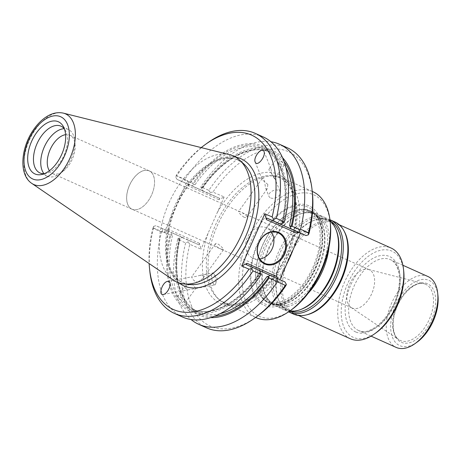 <?xml version="1.0" encoding="UTF-8"?>
<svg xmlns="http://www.w3.org/2000/svg" width="461" height="461" viewBox="0 0 461 461"><rect width="100%" height="100%" fill="white"/><g stroke="black" fill="none" stroke-linecap="round" stroke-linejoin="round"><path stroke-width="0.35" stroke-dasharray="2.31 1.73" d="M221.389 249.211L223.464 249.81C224.305 249.165 216.716 241.397 215.281 243.932C215.264 245.748 217.304 247.505 221.389 249.211M197.769 282.132L202.955 278.386L203.56 275.839L199.884 275.367C196.098 276.485 193.361 276.992 191.684 276.888L192.076 277.971C193.124 280.225 195.02 281.613 197.769 282.132M311.48 211.432A50.503 28.968 -65.8 0 0 264.51 245.938A50.503 28.968 -65.8 0 0 270.33 303.672A50.503 28.968 -65.8 0 0 285.947 303.574A50.503 28.968 -65.8 0 0 317.445 269.472A50.503 28.968 -65.8 0 0 322.014 223.268A50.503 28.968 -65.8 0 0 311.717 211.536A50.503 28.968 -65.8 0 0 311.48 211.432M309.688 210.625A50.503 28.968 114.2 0 1 309.919 210.729A50.503 28.968 114.2 0 1 315.739 268.463A50.503 28.968 114.2 0 1 268.769 302.963A50.503 28.968 114.2 0 1 268.538 302.865A50.503 28.968 114.2 0 1 257.578 289.272A50.503 28.968 114.2 0 1 292.481 211.564A50.503 28.968 114.2 0 1 309.688 210.625M329.039 246.94A50.503 28.968 -65.8 0 0 316.494 213.679A50.503 28.968 -65.8 0 0 316.263 213.581A50.503 28.968 -65.8 0 0 300.883 213.783A50.503 28.968 -65.8 0 0 269.38 247.88A50.503 28.968 -65.8 0 0 264.816 294.083A50.503 28.968 -65.8 0 0 275.113 305.816A50.503 28.968 -65.8 0 0 308.305 293.104M330.047 220.669A50.503 28.968 -65.8 0 0 325.645 217.794A50.503 28.968 -65.8 0 0 325.414 217.69A50.503 28.968 -65.8 0 0 278.444 252.196A50.503 28.968 -65.8 0 0 284.264 309.93A50.503 28.968 -65.8 0 0 289.341 311.308M329.938 219.73A50.503 28.968 -65.8 0 0 314.817 220.041A50.503 28.968 -65.8 0 0 283.313 254.138A50.503 28.968 -65.8 0 0 278.749 300.342A50.503 28.968 -65.8 0 0 288.563 311.849M335.003 221.995A50.503 28.968 -65.8 0 0 334.772 221.891A50.503 28.968 -65.8 0 0 287.802 256.397A50.503 28.968 -65.8 0 0 293.622 314.131M344.471 231.75A49.725 28.519 -65.8 0 0 335.694 223.159A49.725 28.519 -65.8 0 0 335.464 223.055A49.725 28.519 -65.8 0 0 289.214 257.025A49.725 28.519 -65.8 0 0 294.948 313.872A49.725 28.519 -65.8 0 0 307.205 314.725M350.372 338.766A49.725 28.519 114.2 0 1 344.638 281.919A49.725 28.519 114.2 0 1 390.888 247.949M376.09 332.779A47.235 27.095 114.2 0 1 353.466 337.429A47.235 27.095 114.2 0 1 356.923 267.824A47.235 27.095 114.2 0 1 403.727 271.252M427.998 276.537A38.845 22.284 -65.8 0 0 427.82 276.462A38.845 22.284 -65.8 0 0 391.683 302.998A38.845 22.284 -65.8 0 0 396.166 347.41M427.399 283.688A32.08 18.4 -65.8 0 0 393.268 321.375A32.08 18.4 -65.8 0 0 422.541 333.989A32.08 18.4 -65.8 0 0 427.399 283.688M437.95 295.622A35.739 20.497 -65.8 0 0 428.88 280.346A35.739 20.497 -65.8 0 0 391.527 317.715A35.739 20.497 -65.8 0 0 417.044 342.171M369.198 269.72A20.976 12.032 -65.8 0 0 368.172 269.368A20.976 12.032 -65.8 0 0 349.726 283.97A20.976 12.032 -65.8 0 0 351.069 307.452A20.976 12.032 -65.8 0 0 352.106 308.034A20.976 12.032 -65.8 0 0 371.675 293.824A20.976 12.032 -65.8 0 0 369.296 269.76A20.976 12.032 -65.8 0 0 369.198 269.72M149.105 170.864A20.976 12.032 -65.8 0 0 129.593 185.201A20.976 12.032 -65.8 0 0 132.013 209.179A20.976 12.032 -65.8 0 0 132.111 209.225A20.976 12.032 -65.8 0 0 151.623 194.894A20.976 12.032 -65.8 0 0 149.203 170.91A20.976 12.032 -65.8 0 0 149.105 170.864M244.232 217.385C240.7 214.907 238.81 212.942 238.568 211.495C238.694 210.781 248.479 215.483 246.75 217.367L244.232 217.385M308.553 205.664A54.565 31.296 -65.8 0 0 250.502 269.76A54.565 31.296 -65.8 0 0 300.284 291.219A54.565 31.296 -65.8 0 0 308.553 205.664M132.071 209.254A21.022 12.061 114.2 0 1 131.973 209.213A21.022 12.061 114.2 0 1 129.547 185.178A21.022 12.061 114.2 0 1 149.105 170.812A21.022 12.061 114.2 0 1 149.203 170.858A21.022 12.061 114.2 0 1 151.623 194.894A21.022 12.061 114.2 0 1 132.071 209.254M49.385 170.743A21.022 12.061 -65.8 0 0 52.612 173.567A21.022 12.061 -65.8 0 0 62.777 171.544A21.022 12.061 -65.8 0 0 75.074 144.155A21.022 12.061 -65.8 0 0 69.836 135.211A21.022 12.061 -65.8 0 0 69.744 135.171A21.022 12.061 -65.8 0 0 65.583 134.675M44.026 173.716A25.637 14.706 -65.8 0 0 47.27 176.229A25.637 14.706 -65.8 0 0 59.671 173.757A25.637 14.706 -65.8 0 0 74.67 140.363A25.637 14.706 -65.8 0 0 68.28 129.455A25.637 14.706 -65.8 0 0 68.165 129.403A25.637 14.706 -65.8 0 0 64.246 128.694M44.227 173.711A25.637 14.706 -65.8 0 0 44.498 173.693A25.637 14.706 -65.8 0 0 63.912 155.599A25.637 14.706 -65.8 0 0 64.54 129.068A25.637 14.706 -65.8 0 0 64.373 128.855M259.843 259.076A16.625 13.617 -66.7 0 1 253.222 258.327A16.625 13.617 -66.7 0 1 247.298 237.669A16.625 13.617 -66.7 0 1 266.383 227.792A16.625 13.617 -66.7 0 1 266.539 227.861A16.625 13.617 -66.7 0 1 271.471 232.09M229.63 154.706A69.069 39.617 -65.8 0 0 169.031 202.811A69.069 39.617 -65.8 0 0 173.324 280.063M182.475 317.012A98.671 56.594 -65.8 0 1 161.477 232.073L162.243 231.606L169.953 235.035A90.223 51.753 -65.8 0 0 189.99 311.129A90.223 51.753 -65.8 0 0 260.229 273.938L261.231 274.26M169.953 235.035L170.898 234.678L172.408 235.853L170.818 232.315L162.756 228.777L162.243 231.606M260.021 270.78L259.105 270.365L260.229 273.938M259.716 272.791C239.42 302.917 210.181 318.021 191.592 308.951A87.578 50.232 114.2 0 0 259.825 273.523L259.854 273.01A88.817 50.946 114.2 0 1 190.56 309.844A88.817 50.946 114.2 0 1 170.898 234.678M177.831 296.106L178.972 298.382C182.971 301.609 185.334 302.67 186.054 301.563L184.838 299.765L178.401 295.864L177.831 296.106L184.383 286.984L186.065 285.186L192.681 284.333L195.746 288.43L187.448 290.004L184.383 286.978M256.443 316.863A95.565 54.813 -65.8 0 1 189.771 244.307L201.042 249.165L199.452 243.339L199.164 244.929L188.076 240.152L188.163 241.921L185.639 242.924L177.704 239.357L177.958 238.665L181.306 237.11L182.302 237.473L178.897 239.052A90.223 51.753 -65.8 0 0 210.608 317.641M184.838 299.765A87.578 50.232 -65.8 0 1 179.49 239.034L179.836 238.694A88.817 50.946 -65.8 0 0 214.538 316.223M282.484 157.61A90.223 51.753 -65.8 0 0 201.797 187.362L202.926 190.935L202.039 190.612L200.915 186.786A98.671 56.594 -65.8 0 1 270.941 141.758M284.034 161.488A88.817 50.946 -65.8 0 0 202.177 188.29L202.206 187.777A87.578 50.232 -65.8 0 1 270.44 152.355L263.352 149.174A87.578 50.232 114.2 0 1 275.972 159.737L277.194 161.534L279.533 163.597L284.195 165.188L283.06 162.917C279.055 159.69 276.692 158.63 275.972 159.737L269.46 168.444L270.999 168.933L271.869 174.275L274.468 178.747L274.526 177.704L268.855 169.827L269.46 168.444M284.074 222.634L283.135 222.248L282.19 222.605L282.535 222.265L279.723 223.827M202.926 190.935L191.442 185.777L195.124 184.596L193.234 184.273A88.817 50.946 114.2 0 1 262.528 147.439A88.817 50.946 114.2 0 1 282.19 222.605L282.535 222.265A87.578 50.232 114.2 0 0 277.194 161.534M283.135 222.248A90.223 51.753 -65.8 0 0 263.098 146.154A90.223 51.753 -65.8 0 0 192.859 183.345L184.873 179.888L184.308 182.648L191.442 185.777M193.234 184.273L192.859 183.351M180.101 238.642C171.607 273.287 179.825 304.352 198.674 312.132A87.578 50.232 -65.8 0 1 186.054 301.563L195.746 288.43M259.992 270.693L259.105 270.365M270.065 197.665A6.062 3.797 158.1 0 1 269.224 196.87A6.062 3.797 158.1 0 1 268.982 196.415A6.062 3.797 158.1 0 1 273.189 190.635A6.062 3.797 158.1 0 1 280.225 191.897A6.062 3.797 158.1 0 1 277.17 197.124A6.062 3.797 158.1 0 1 270.065 197.665M214.175 284.708A6.062 1.896 79.5 0 1 211.714 278.317A6.062 1.896 79.5 0 1 212.63 273.004A6.062 1.896 79.5 0 1 213.835 273.788A6.062 1.896 79.5 0 1 213.927 273.915A6.062 1.896 79.5 0 1 215.685 283.751A6.062 1.896 79.5 0 1 214.843 284.921A6.062 1.896 79.5 0 1 214.175 284.708M267.853 184.481L262.43 179.951L262.251 178.488C265.092 176.315 264.574 184.602 265.72 188.301L265.997 188.843L267.265 188.785L267.853 184.481M161.477 232.073L153.432 228.454A98.671 56.594 -65.8 0 0 149.842 271.414M182.302 237.473L170.818 232.315M177.958 238.665L178.897 239.052M177.704 239.357A98.671 56.594 -65.8 0 0 191.09 319.542M201.797 187.362L200.8 187.039M184.873 179.888L176.638 175.883L175.543 176.868L176.062 175.532L187.333 180.389L188.924 186.215L187.575 183.922L177.012 179.369L184.308 182.648M263.329 136.998A98.671 56.594 -65.8 0 0 184.688 179.496M207.565 142.893A98.671 56.594 -65.8 0 0 176.638 175.883M185.639 242.924A98.671 56.594 -65.8 0 0 206.637 327.869M284.904 281.878L277.937 278.749M287.491 147.848A98.671 56.594 -65.8 0 0 208.85 190.347L200.915 186.786M153.599 226.397L155.87 225.683L166.951 230.46L169.562 229.912L164.191 232.609L152.919 227.751L153.599 226.397L153.432 228.454M162.756 228.777L155.87 225.683M152.919 227.751A95.565 54.813 -65.8 0 0 149.151 263.548M188.076 240.152L181.306 237.11M208.85 190.347L210.279 192.473L209.219 193.833L219.788 198.386L218.814 199.642L224.184 196.945L212.913 192.087A95.565 54.813 -65.8 0 1 312.351 192.387M202.039 190.612L209.219 193.833M177.012 179.369L175.543 176.868M201.227 147.606A95.565 54.813 -65.8 0 0 176.062 175.532M189.771 244.307L188.163 241.921M276.934 276.733L278.53 282.558L285.855 285.716M278.53 282.558L279.839 279.602M300.428 233.145L301.667 230.339L296.296 233.036M308.997 233.496L301.667 230.339M210.279 192.473L212.913 192.087M164.191 232.609L187.333 180.389M224.184 196.945L201.042 249.165M293.04 249.81A69.069 39.617 -65.8 0 0 282.19 177.917A69.069 39.617 -65.8 0 0 281.873 177.779A69.069 39.617 -65.8 0 0 274.906 175.993A69.069 39.617 -65.8 0 0 217.748 224.691A69.069 39.617 -65.8 0 0 219.315 299.765A69.069 39.617 -65.8 0 0 225.59 303.932A69.069 39.617 -65.8 0 0 287.094 263.225M312.886 191.707A69.069 39.617 -65.8 0 0 312.57 191.569A69.069 39.617 -65.8 0 0 248.329 238.758A69.069 39.617 -65.8 0 0 256.293 317.721M330.318 223.141A66.586 38.188 -65.8 0 0 313.422 194.675A66.586 38.188 -65.8 0 0 243.829 264.303A66.586 38.188 -65.8 0 0 291.364 309.867M312.137 212.815A49.511 28.398 -65.8 0 0 261.825 258.471A49.511 28.398 -65.8 0 0 287.105 303.142A49.511 28.398 -65.8 0 0 317.986 269.714A49.511 28.398 -65.8 0 0 322.464 224.421A49.511 28.398 -65.8 0 0 312.137 212.815M314.805 214.013A49.511 28.398 -65.8 0 0 299.725 214.209A49.511 28.398 -65.8 0 0 268.844 247.638A49.511 28.398 -65.8 0 0 264.366 292.931A49.511 28.398 -65.8 0 0 314.777 281.798A49.511 28.398 -65.8 0 0 314.805 214.013M330.704 221.28A49.511 28.398 -65.8 0 0 328.739 220.272A49.511 28.398 -65.8 0 0 313.659 220.467C318.885 218.612 323.397 218.52 327.206 220.197L329.967 221.776C332.652 223.712 334.795 226.679 336.397 230.679A49.511 28.398 -65.8 0 0 326.071 219.073A49.511 28.398 -65.8 0 0 275.759 264.729A49.511 28.398 -65.8 0 0 301.039 309.4C290.28 313.071 282.702 309.665 278.3 299.189A49.511 28.398 -65.8 0 0 290.228 311.388M314.817 220.041L313.659 220.467A49.511 28.398 -65.8 0 0 282.777 253.896A49.511 28.398 -65.8 0 0 278.3 299.189L278.749 300.342M355.857 332.029A41.334 23.707 114.2 0 1 362.115 267.224A41.334 23.707 114.2 0 1 399.831 283.475A41.334 23.707 114.2 0 1 355.857 332.029M358.721 330.595A38.845 22.284 114.2 0 1 358.543 330.514A38.845 22.284 114.2 0 1 354.065 286.102A38.845 22.284 114.2 0 1 390.196 259.56A38.845 22.284 114.2 0 1 390.375 259.641A38.845 22.284 114.2 0 1 394.852 304.053A38.845 22.284 114.2 0 1 358.721 330.595M425.52 284.224A30.818 17.679 -65.8 0 0 424.016 283.711A30.818 17.679 -65.8 0 0 396.909 305.159A30.818 17.679 -65.8 0 0 398.88 339.671A30.818 17.679 -65.8 0 0 428.58 320.902A30.818 17.679 -65.8 0 0 425.52 284.224M307.522 206.96A52.957 30.374 -65.8 0 0 251.182 269.172A52.957 30.374 -65.8 0 0 299.5 289.998A52.957 30.374 -65.8 0 0 307.522 206.96M309.325 210.752A50.237 28.813 -65.8 0 0 292.211 211.685A50.237 28.813 -65.8 0 0 257.486 288.989A50.237 28.813 -65.8 0 0 308.565 280.663A50.237 28.813 -65.8 0 0 309.325 210.752M63.37 113.129A38.718 22.209 -65.8 0 0 29.395 140.098A38.718 22.209 -65.8 0 0 31.803 183.403M220.151 313.659A87.578 50.232 -65.8 0 1 198.674 312.132L191.592 308.951A87.578 50.232 114.2 0 1 178.972 298.382M177.756 296.584A87.578 50.232 114.2 0 1 172.408 235.853M285.843 167.389A87.578 50.232 -65.8 0 0 284.276 164.715M283.06 162.917A87.578 50.232 -65.8 0 0 270.44 152.355C251.844 143.279 222.611 158.382 202.316 188.509M195.124 184.596A87.578 50.232 114.2 0 1 263.352 149.174C282.201 156.947 290.424 188.019 281.93 222.663M237.444 159.8A67.271 38.586 -65.8 0 0 172.449 211.616A67.271 38.586 -65.8 0 0 189.725 284.535L183.167 282.812C179.127 281.003 175.739 277.92 173.002 273.557C170.564 269.627 168.835 264.833 167.81 259.168C164.151 239.962 170.945 212.106 184.619 191.09C200.207 166.104 223.844 153.254 237.916 160.1L243.863 163.989A67.271 38.586 -65.8 0 0 237.444 159.8M246.065 264.556L278.277 279.026L246.076 264.562M235.548 157.103A69.669 39.963 -65.8 0 0 176.079 205.975A69.669 39.963 -65.8 0 0 179.052 282.898M199.164 244.929L166.951 230.46M219.788 198.386L187.575 183.922M199.452 243.339L169.562 229.912M218.814 199.642L188.924 186.215M208.072 233.301A70.694 40.551 -65.8 0 0 224.847 304.865A70.694 40.551 -65.8 0 0 288.09 251.499A70.694 40.551 -65.8 0 0 278.023 174.27A70.694 40.551 -65.8 0 0 217.154 212.809M279.389 177.514A68.291 39.173 -65.8 0 0 272.503 175.75A68.291 39.173 -65.8 0 0 215.99 223.902A68.291 39.173 -65.8 0 0 217.534 298.129A68.291 39.173 -65.8 0 0 284.794 261.537A68.291 39.173 -65.8 0 0 279.389 177.514M215.281 243.932L191.592 276.94M223.464 249.81L202.955 278.386M311.717 211.536L309.919 210.729M270.33 303.672L268.538 302.865M300.883 213.783L299.725 214.209C304.952 212.354 309.469 212.262 313.273 213.939L316.033 215.518C318.718 217.454 320.862 220.421 322.464 224.421L322.014 223.268M264.816 294.083L264.366 292.931C268.769 303.407 276.346 306.813 287.105 303.142L285.947 303.574M325.645 217.794L316.494 213.679M284.264 309.93L275.113 305.816M339.302 224.778L335.694 223.159M298.561 315.497L294.948 313.872M402.902 265.265L390.375 259.641C392.956 260.782 395.071 262.926 396.708 266.083L398.828 272.572C399.964 278.726 399.514 285.699 397.486 293.496C391.85 317.404 369.463 336.835 358.698 330.583L371.07 336.138M369.296 269.76L149.203 170.91M352.106 308.034L132.013 209.179M351.069 307.452L398.88 339.671C392.507 336.104 390.859 320.579 397.203 306.456C403.26 291.387 416.773 281.135 424.016 283.711L368.172 269.368M292.481 211.564L292.211 211.685C298.279 209.098 303.545 208.781 308.006 210.723C312.351 213.155 316.2 214.901 319.329 227.959C322.936 245.655 313.728 273.425 298.843 289.064C292.412 295.939 285.976 300.278 279.533 302.07C274.998 303.275 271.005 303.108 267.559 301.569C262.995 299.581 259.641 295.386 257.486 288.989L257.578 289.272M52.612 173.567L131.973 209.213M69.836 135.211L149.203 170.858M75.074 144.155L74.67 140.363M62.777 171.544L59.671 173.757M68.28 129.455L61.002 126.181M47.27 176.229L39.992 172.961M44.498 173.693L44.118 173.745M64.54 129.068L64.327 128.746M278.087 232.834L266.383 227.792M264.931 263.375L253.222 258.327M284.195 165.194L274.468 178.747M215.685 283.751L217.137 278.329L213.835 273.788M262.251 178.488L238.562 211.49M267.265 188.785L246.75 217.367M255.192 162.076L262.2 179.525M265.72 188.301L268.982 196.415M263.992 151.479L271.005 168.933M274.526 177.704L280.225 191.897M163.35 294.475L187.448 290.004M195.648 288.482L214.843 284.921M167.585 281.36L191.684 276.888M199.884 275.367L212.63 273.004M187.581 183.927L219.793 198.391M274.906 175.993L272.503 175.75L278.899 177.387C293.703 182.988 300.301 208.954 292.32 237.507C281.227 284.195 235.675 318.724 217.534 298.129L219.315 299.765M312.241 191.419L282.19 177.917M255.648 317.427L225.59 303.932"/><path stroke-width="0.69" d="M308.305 293.104A50.503 28.968 -65.8 0 0 329.039 246.94M289.341 311.308A50.503 28.968 -65.8 0 0 299.88 309.832A50.503 28.968 -65.8 0 0 331.378 275.73A50.503 28.968 -65.8 0 0 335.942 229.526A50.503 28.968 -65.8 0 0 330.047 220.669M288.563 311.849A50.503 28.968 -65.8 0 0 289.047 312.074A50.503 28.968 -65.8 0 0 336.161 277.874A50.503 28.968 -65.8 0 0 330.428 219.937A50.503 28.968 -65.8 0 0 330.197 219.839A50.503 28.968 -65.8 0 0 329.938 219.73M289.047 312.074L293.622 314.131A50.503 28.968 -65.8 0 0 306.069 314.996A50.503 28.968 -65.8 0 0 340.737 279.931A50.503 28.968 -65.8 0 0 343.923 230.725A50.503 28.968 -65.8 0 0 335.003 221.995L330.428 219.937M306.069 314.996L307.205 314.725A49.725 28.519 -65.8 0 0 341.336 280.202A49.725 28.519 -65.8 0 0 344.471 231.75L343.923 230.725M390.888 247.949A49.725 28.519 114.2 0 1 391.118 248.047A49.725 28.519 114.2 0 1 403.508 269.207A49.725 28.519 114.2 0 1 374.418 333.971A49.725 28.519 114.2 0 1 350.602 338.87A49.725 28.519 114.2 0 1 350.372 338.766L298.561 315.497M403.508 269.207L403.727 271.252A47.235 27.095 114.2 0 1 376.09 332.779L374.418 333.971M371.07 336.138L396.166 347.41A38.845 22.284 -65.8 0 0 414.952 343.664A38.845 22.284 -65.8 0 0 437.673 293.069A38.845 22.284 -65.8 0 0 427.998 276.537L402.902 265.265M414.952 343.664L417.044 342.171A35.739 20.497 -65.8 0 0 437.95 295.622L437.673 293.069M65.583 134.675A21.022 12.061 -65.8 0 0 50.226 149.45A21.022 12.061 -65.8 0 0 49.385 170.743M64.246 128.694A25.637 14.706 -65.8 0 0 44.36 146.817A25.637 14.706 -65.8 0 0 44.026 173.716M64.373 128.855A25.637 14.706 -65.8 0 0 61.002 126.181A25.637 14.706 -65.8 0 0 60.881 126.13A25.637 14.706 -65.8 0 0 37.036 143.648A25.637 14.706 -65.8 0 0 39.992 172.961A25.637 14.706 -65.8 0 0 44.227 173.711M58.259 121.716A28.594 16.4 -65.8 0 0 29.06 148.615A28.594 16.4 -65.8 0 0 44.544 173.59A28.594 16.4 -65.8 0 0 64.494 129.166A28.594 16.4 -65.8 0 0 58.259 121.716M271.471 232.09A16.625 13.617 -66.7 0 1 272.313 248.45A16.625 13.617 -66.7 0 1 259.843 259.076M31.803 183.403L173.324 280.063A69.069 39.617 -65.8 0 0 184.152 283.976A69.069 39.617 -65.8 0 0 241.305 235.271A69.069 39.617 -65.8 0 0 239.743 160.198A69.069 39.617 -65.8 0 0 233.151 155.893A69.069 39.617 -65.8 0 0 229.63 154.706L63.37 113.129C57.227 111.821 51.102 113.371 44.982 117.768C40.885 120.701 37.174 124.539 33.849 129.27C20.952 147.266 18.348 174.489 31.803 183.403A38.718 22.209 -65.8 0 0 69.15 159.938A38.718 22.209 -65.8 0 0 65.341 113.798A38.718 22.209 -65.8 0 0 63.37 113.129M210.608 317.641A90.223 51.753 -65.8 0 0 269.172 277.954L268.798 277.026L266.907 276.704L270.584 275.522L260.021 270.78M266.412 219.609L264.816 213.783L272.14 216.941L273.753 219.327L273.834 221.096L266.694 218.024L266.412 219.609L296.296 233.036L298.907 232.488L306.046 235.565L308.317 234.851L308.484 232.793L300.549 229.226L299.783 229.693L299.27 232.523L291.214 228.984L289.617 225.446L291.133 226.622L292.072 226.265A90.223 51.753 -65.8 0 0 282.484 157.61M149.151 263.548A95.565 54.813 -65.8 0 0 149.566 268.861L149.842 271.414A98.671 56.594 -65.8 0 0 174.425 313.399L182.475 317.012A98.671 56.594 -65.8 0 0 261.116 274.514L259.992 270.693L252.691 267.415L251.637 268.775L248.998 269.161L241.673 266.003L247.044 263.306L246.065 264.556L252.691 267.415M269.172 277.954L277.343 281.804A98.671 56.594 -65.8 0 1 198.703 324.302A98.671 56.594 -65.8 0 1 191.09 319.542M270.584 275.522L277.718 278.651L277.153 281.412M278.242 232.903A16.625 13.617 -66.7 0 1 283.976 253.59A16.625 13.617 -66.7 0 1 264.931 263.375A16.625 13.617 -66.7 0 1 259.001 242.716A16.625 13.617 -66.7 0 1 278.087 232.834A16.625 13.617 -66.7 0 1 278.242 232.903M291.214 228.984L279.723 223.827L280.726 224.19L284.074 222.634L284.322 221.943A98.671 56.594 -65.8 0 0 263.329 136.998L255.279 133.379A98.671 56.594 -65.8 0 0 207.565 142.893L205.473 144.385A95.565 54.813 -65.8 0 0 201.227 147.606M299.783 229.693L292.072 226.265M261.116 274.514L253.066 270.901L251.637 268.775M174.425 313.399A98.671 56.594 -65.8 0 0 253.066 270.901M300.549 229.226A98.671 56.594 -65.8 0 0 279.556 144.287A98.671 56.594 -65.8 0 0 270.941 141.758M284.322 221.943L276.272 218.324A98.671 56.594 -65.8 0 0 255.279 133.379M273.753 219.327L276.272 218.324M280.726 224.19L273.834 221.096M198.703 324.302L206.637 327.869A98.671 56.594 -65.8 0 0 254.351 318.355A98.671 56.594 -65.8 0 0 285.273 285.365L277.343 281.804M277.718 278.651L284.904 281.878L286.373 284.379L285.855 285.716A95.565 54.813 -65.8 0 1 256.443 316.863L254.351 318.355M285.273 285.365L286.373 284.379M277.937 278.749L276.934 276.733L247.044 263.306M278.824 232.477A17.247 14.13 -66.7 0 1 279.504 261.145A17.247 14.13 -66.7 0 1 257.18 251.118A17.247 14.13 -66.7 0 1 278.824 232.477M306.046 235.565L299.27 232.523M308.484 232.793A98.671 56.594 -65.8 0 0 312.074 189.834A98.671 56.594 -65.8 0 0 287.491 147.848L279.556 144.287M255.44 162.56C257.82 166.686 266.118 155.933 263.992 151.479C262.176 146.166 252.945 157.276 255.187 162.076L255.44 162.56M169.619 282.138L167.585 281.36C162.324 282.04 157.893 295.783 163.35 294.475C167.153 294.049 171.82 284.852 169.619 282.138M149.566 268.861A95.565 54.813 -65.8 0 0 248.998 269.161M272.14 216.941A95.565 54.813 -65.8 0 0 205.473 144.385M279.839 279.602L300.428 233.145M264.816 213.783L241.673 266.003M312.074 189.834L312.351 192.387A95.565 54.813 -65.8 0 1 308.997 233.496L308.317 234.851M287.094 263.225A69.069 39.617 -65.8 0 0 293.04 249.81M255.648 317.427L256.293 317.721A69.069 39.617 -65.8 0 0 289.692 311.06A69.069 39.617 -65.8 0 0 330.099 221.096A69.069 39.617 -65.8 0 0 312.886 191.707L312.241 191.419M289.692 311.06L291.364 309.867A66.586 38.188 -65.8 0 0 330.318 223.141L330.099 221.096M299.88 309.832L301.039 309.4A49.511 28.398 -65.8 0 0 331.92 275.972A49.511 28.398 -65.8 0 0 336.397 230.679L335.942 229.526M290.228 311.388A49.511 28.398 -65.8 0 0 334.582 277.165A49.511 28.398 -65.8 0 0 330.704 221.28M60.495 116.673A34.108 19.564 -65.8 0 0 24.208 156.74A34.108 19.564 -65.8 0 0 55.326 170.155A34.108 19.564 -65.8 0 0 60.495 116.673M214.538 316.223A88.817 50.946 -65.8 0 0 268.798 277.026M220.151 313.659A87.578 50.232 -65.8 0 0 266.907 276.704M291.133 226.622A88.817 50.946 -65.8 0 0 284.034 161.488M289.617 225.446A87.578 50.232 -65.8 0 0 285.843 167.389M184.152 283.976L189.725 284.535A67.271 38.586 -65.8 0 0 245.39 237.104A67.271 38.586 -65.8 0 0 243.863 163.989L239.743 160.198M298.907 232.488L266.694 218.024M179.052 282.898A69.669 39.963 -65.8 0 0 246.969 242.976A69.669 39.963 -65.8 0 0 240.757 158.653A69.669 39.963 -65.8 0 0 235.548 157.103M391.118 248.047L339.302 224.778M44.498 173.693L44.118 173.745L44.544 173.59M64.54 129.068L64.327 128.746L64.494 129.166"/></g></svg>
